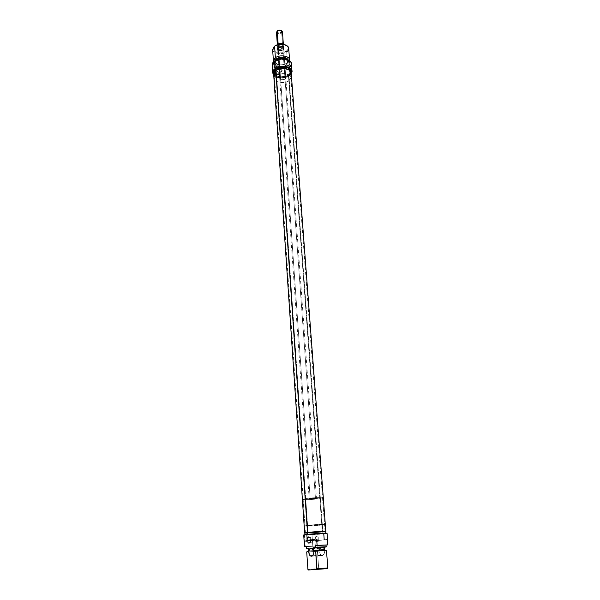 <?xml version="1.0" encoding="UTF-8"?>
<svg xmlns="http://www.w3.org/2000/svg" width="600" height="600" viewBox="0 0 600 600"><rect width="100%" height="100%" fill="white"/><g stroke="black" fill="none" stroke-linecap="round" stroke-linejoin="round"><path stroke-width="0.45" stroke-dasharray="3 2.25" d="M310.763 539.955C309.735 543.548 308.452 543.6 306.93 540.112L306.24 540.158C308.123 544.455 309.697 544.388 310.972 539.963L318.938 539.085L318.127 541.553C316.597 542.355 315.593 541.582 315.097 539.235L306.93 540.112C307.41 542.438 308.415 543.202 309.945 542.408L310.763 539.955C310.282 537.63 309.278 536.873 307.748 537.668L306.93 540.112L315.097 539.235L315.907 536.775C317.43 535.972 318.442 536.737 318.938 539.085L310.763 539.955L310.447 542.385L309.735 543.158L308.377 543.412L306.772 542.025L306.24 540.158L306.772 537.727L308.377 536.67L310.11 537.6L310.972 539.963C309.097 535.673 307.522 535.74 306.24 540.158L306.93 540.112C307.965 536.528 309.248 536.475 310.763 539.955M321.72 547.838L311.138 548.355L322.718 548.04L323.978 549.36L324.577 552.248L324.022 554.31L322.29 555.607C325.043 553.815 325.252 551.332 322.928 548.16L321.72 547.838C318.983 549.653 318.78 552.135 321.105 555.293L322.29 555.607L320.82 555.075L320.04 554.07L319.447 551.19L320.002 549.143L321.72 547.838M311.52 556.23L322.29 555.607L311.52 556.23M306.788 533.07L315.525 532.62L305.31 532.935L307.965 532.447L307.478 525.352L304.822 525.877C304.5 526.327 316.252 525.713 321.885 525L322.403 531.982L305.303 532.92L324.96 531.428L315.51 532.605L322.755 531.975L322.897 533.888L304.935 534.885L317.16 533.602L325.087 533.595L308.257 534.945L326.858 533.4M304.815 532.972L304.808 532.957C304.462 533.362 316.83 532.68 322.755 531.975L325.507 531.555M306.345 546.472L317.077 545.955L312.832 546.3L312.022 534.817L323.775 533.857L324.233 539.985L314.955 540.765L315.337 546.127L312.832 546.3L306.353 546.6L312.832 546.3L312.022 534.817L304.942 534.9L322.897 533.888L322.755 531.975M324.218 539.79L314.955 540.765L315.337 546.127L317.077 545.955L317.362 547.868L308.153 548.423L319.26 547.688L319.447 550.26L308.317 550.898L319.447 550.26L319.26 547.688L306.457 548.153M327.45 568.627L319.132 569.22L318.705 568.597L317.46 551.347L319.163 550.29L308.257 550.935L319.163 550.29L317.46 551.347L306.712 551.925L317.46 551.347L318.705 568.597L307.897 569.362L327.45 568.627L326.483 550.515L324.33 549.803L324.135 547.215L324.562 547.118M313.575 550.357L322.92 549.743L313.575 550.357M323.01 549.735L324.712 549.705L326.483 550.515L327.788 567.938M324.562 547.17L324.135 547.215L324.562 547.17M326.197 546.75L326.077 545.055L326.197 546.75M319.132 569.22L308.325 570L319.132 569.22M306.472 548.168L317.197 547.627L317.077 545.955L306.345 546.465M324.75 549.683L324.33 549.803L324.135 547.215M308.197 548.317L319.26 547.688L308.415 548.325M304.462 535.08L305.243 546.653L304.462 535.08L308.257 534.945L303.75 535.005M307.965 532.447L325.185 531.495L322.403 531.982L321.885 525L324.653 524.46C325.058 524.002 313.08 524.625 307.478 525.352L307.965 532.447M321.885 525L324.428 524.37L318.315 524.452L304.83 525.893L321.885 525M327.442 539.445L314.955 540.765L327.442 539.445M315.097 539.235L315.788 536.888L317.572 536.565L318.862 538.545L318.728 540.638L317.595 541.868L316.47 541.763L315.097 539.235M308.062 532.447L325.065 531.51L322.32 531.99L288.48 75.99L290.535 72.698C290.587 68.79 280.665 67.328 276.27 70.635L308.062 532.447L325.058 531.502L315.502 532.597L305.43 532.928L308.062 532.447L276.27 70.635L280.305 69.037L285.06 68.895L288.907 70.252L290.528 72.637L290.085 74.4L288.48 75.99L282.923 77.76L278.362 77.4L275.138 75.668L274.343 73.133L276.27 70.635L274.282 73.86C274.252 77.782 284.055 79.222 288.48 75.99L322.32 531.99L305.423 532.912L308.062 532.447M273.653 74.07L273.638 73.912C273.608 78.135 284.175 79.688 288.96 76.2L322.875 531.967L304.815 533.033L325.68 531.54L322.875 531.967L288.96 76.2L290.76 74.363M274.298 75.54L278.048 77.722L284.647 77.873L288.96 76.2L291.18 72.637M291.097 73.537L291.173 72.585M278.4 47.94C282.472 46.822 283.987 47.52 282.93 50.032L283.275 49.778C286.403 47.73 280.853 45.135 277.987 47.332L280.462 77.175C283.08 76.095 284.865 76.35 285.81 77.948L285.045 79.162L282.93 50.032L283.688 48.765C282.743 47.093 280.98 46.815 278.4 47.94L277.657 49.2C278.595 50.865 280.35 51.15 282.93 50.032L285.045 79.162C282.428 80.242 280.65 79.98 279.705 78.383L280.462 77.175L277.987 47.332L281.775 46.56L283.44 47.175L284.153 48.255L282.772 50.078L279.517 50.543L277.245 49.245L277.147 48.457L277.987 47.332C274.897 49.403 280.44 51.945 283.275 49.778L282.93 50.032C278.88 51.15 277.365 50.453 278.4 47.94M272.153 64.927L272.895 66.787L273.397 74.287L276.653 75.87C280.897 77.332 284.933 76.995 288.757 74.843L288.855 76.155C284.153 79.59 273.743 78.06 273.772 73.89L275.873 70.35L280.17 68.767L283.567 68.475L286.778 68.933L289.312 70.058L290.782 71.677L290.558 74.468L288.855 76.155L284.61 77.805L278.115 77.648L275.587 76.56L273.795 74.062L274.207 72.18L275.88 70.463C280.553 66.953 291.105 68.505 291.045 72.653L288.855 76.155L288.757 74.843L290.94 71.332M284.535 76.89L289.358 75.105L284.835 76.89L279.517 77.108L284.535 76.89L289.5 75C286.822 76.665 283.612 77.363 279.862 77.093L279.337 69.623L288.938 67.523L289.358 75.105L291.233 73.365L289.5 75L288.938 67.523L279.337 69.623L278.97 69.293L287.663 67.927L288.772 67.275C291.968 64.74 291.923 62.355 288.645 60.127M274.965 71.535C275.895 69.608 276.983 70.088 278.235 72.96L278.423 73.26C276.885 69.713 275.535 69.127 274.395 71.498L279.623 67.875L281.58 69.015L282.3 70.185L278.235 72.96C277.553 70.74 276.532 69.953 275.183 70.597L274.965 71.535C275.655 73.762 276.668 74.55 278.017 73.905L278.235 72.96L282.3 70.185L281.048 68.617L279.375 67.815L279 68.137L279.42 70.905L280.913 71.835L282.3 70.185L281.595 71.52L280.2 71.76L279.42 70.905L279.03 68.738L274.965 71.535L274.395 71.498L274.65 70.365L275.865 69.945L277.725 71.37L278.415 73.695L277.665 74.79L275.423 73.815L274.395 71.498C275.947 75.052 277.29 75.637 278.423 73.26L278.235 72.96C277.312 74.895 276.225 74.415 274.965 71.535M287.715 65.715C281.64 70.245 269.228 65.528 274.935 60.75L273.585 63.532C273.555 67.523 283.312 69 287.715 65.715L287.798 66.84L286.515 67.56C283.59 68.79 280.597 69 277.53 68.205C275.145 67.448 273.855 66.262 273.66 64.665L275.632 61.395L275.565 60.375L275.632 61.395L278.153 60.172L282.832 59.512L285.84 59.948L288.218 61.028L289.597 62.573L289.395 65.235L287.798 66.84L285.3 68.032L282.27 68.633L277.733 68.258L275.355 67.215L273.675 64.823L274.065 63.03L275.632 61.395C280.005 58.05 289.89 59.55 289.845 63.502L287.798 66.84L287.715 65.715L289.755 62.37L288.022 59.812C290.415 61.718 290.317 63.682 287.715 65.715L287.715 65.715M274.755 60.87C269.775 65.58 281.827 69.832 287.618 65.505L289.553 63.037L289.38 61.29L288.218 59.903C290.265 61.748 290.062 63.615 287.618 65.505L282.173 67.275L276.428 66.457L273.968 64.365L273.743 62.617L274.718 60.892C273.593 64.605 282.608 66.472 286.673 63.405L281.978 64.935L278.115 64.613L275.385 63.105L274.755 60.87M272.632 49.515C272.618 53.58 282.315 55.11 286.68 51.765L286.275 51.165L282.577 52.672L279.668 52.92L275.7 52.073L273.9 50.812L273.12 49.2L273.48 47.483L274.942 45.915C268.358 50.385 280.222 55.77 286.275 51.165L286.68 51.765C280.23 56.67 267.57 50.94 274.59 46.17M287.528 63.21L286.673 63.405L287.528 63.21C281.415 66 276.772 65.528 273.585 61.793C276.772 65.528 281.415 66 287.528 63.21L287.197 58.733L287.528 63.21L289.507 60.653L287.528 63.21M288.555 76.02L288.915 80.843C284.415 84.097 274.478 82.657 274.507 78.713L276.525 75.472L276.195 70.597L274.185 73.867C274.147 77.843 284.07 79.297 288.555 76.02L290.558 73.53L290.385 71.752L288.99 70.215L286.575 69.142L281.88 68.752L278.752 69.375L276.195 70.597L274.597 72.233L274.2 74.025L275.048 75.698L277.005 77.002L281.332 77.865L287.377 76.68L288.555 76.02L290.632 72.69C290.692 68.738 280.642 67.252 276.195 70.597L276.525 75.472L280.62 73.86L285.45 73.71L289.35 75.075L290.993 77.475L290.543 79.245L287.73 81.495L284.858 82.41L280.11 82.552L276.24 81.233L274.8 79.733L274.567 77.977L276.525 75.472C280.987 72.15 291.06 73.613 291 77.528L288.915 80.843L288.555 76.02M286.68 51.765L287.197 58.733L286.68 51.765L288.705 48.36M274.815 61.537L274.92 60.698L275.528 63.06L278.19 64.537L283.26 64.672L286.56 63.352L286.688 65.085C280.935 67.508 277.013 66.9 274.935 63.278L276.585 60.547L276.517 59.588L276.585 60.547L279.915 59.205L282.555 58.98L287.025 60.24L288.173 61.53L288.015 63.742L284.61 66.082L282.09 66.585L278.31 66.27L275.64 64.8L274.95 63.405L275.272 61.912L276.585 60.547C282.353 58.095 286.282 58.688 288.382 62.31L286.688 65.085L286.56 63.352L288.248 60.57L288.03 59.76L288.195 61.267L286.56 63.352C280.808 65.782 276.892 65.175 274.815 61.537L274.935 63.278M288.938 67.523L291.375 63.547M273.683 72.57L276.653 75.87L279.555 76.65L282.862 76.725L286.087 76.095L288.757 74.843L290.46 73.155L290.94 71.28M273.69 72.585L274.597 74.498L276.653 75.87L273.397 74.287L272.895 66.787L278.97 69.293L281.618 69.405L286.725 68.355L289.86 66.39L291.067 64.38L290.873 62.318L288.022 59.812M284.505 76.957L279.517 77.108L276.653 75.87L279.862 77.093L279.337 69.623L272.895 66.787M274.358 61.148L272.423 63.825L272.445 65.347L273.24 66.765C271.755 64.875 272.13 63 274.365 61.148M288.255 59.925L288.022 62.032L286.673 63.405C288.142 62.347 288.675 61.185 288.255 59.925M286.103 45.24C288.78 47.078 288.832 49.057 286.275 51.165L287.76 49.627L288.165 47.918L287.423 46.29L285.638 45M285.045 79.162L285.712 77.595L283.748 76.53L281.407 76.725L279.728 78.097L280.02 79.05L281.775 79.808L285.045 79.162M319.845 498.653L321.803 525C316.237 525.713 304.62 526.312 304.942 525.87L307.567 525.352L305.73 498.6L303.142 499.312C302.843 500.002 314.355 499.537 319.845 498.653L322.312 497.783L318.03 497.603L303.743 498.998L303.15 499.342L304.035 499.567L311.25 499.485L322.538 497.925C322.905 497.235 311.19 497.7 305.73 498.6L307.567 525.352C313.103 524.632 324.93 524.018 324.532 524.467L321.803 525L319.845 498.653M282.84 48.75L315.48 498.638L309.202 498.885L310.185 498.615L278.31 46.642L277.567 47.91C278.505 49.582 280.26 49.86 282.84 48.75L283.507 47.385L282.683 44.197L282.892 45.57L281.257 47.505C278.835 47.767 277.575 47.182 277.485 45.758L278.002 44.535L278.632 46.388L278.153 44.498L277.455 46.072C277.853 47.303 279.12 47.782 281.257 47.505L281.362 48.907L283.507 47.385L283.433 45.645L282.428 44.453L283.41 45.983L282.892 45.57L281.67 46.44L278.632 46.388L281.67 46.44L282.892 45.57L281.257 47.505L281.362 48.907L282.825 48.742L283.59 47.445L282.57 46.282L280.38 45.953L278.31 46.642C280.89 45.54 282.638 45.818 283.567 47.475L282.84 48.75C280.26 49.845 278.52 49.568 277.59 47.91L278.325 46.65L277.59 47.61L277.882 48.6L280.778 49.44L282.413 49.005L279.623 49.395L277.897 48.6L277.612 47.61L278.325 46.65L280.38 45.96L282.555 46.29L283.567 47.445L282.825 48.742L283.59 47.475C282.653 45.803 280.89 45.525 278.31 46.642L277.582 47.16L277.485 45.758L277.582 47.16L279.728 45.623L278.325 46.65L310.185 498.615L316.478 498.368L315.48 498.638L282.84 48.75L283.507 47.385L281.362 48.907L282.825 48.742M278.392 46.26L277.395 44.715L278.392 46.26L282.63 45.892L278.392 46.26M282.293 44.16L281.062 44.123L282.293 44.16M277.298 30.773L277.538 30.608C276.69 32.752 277.942 33.352 281.295 32.407L281.7 33.008C277.68 34.14 276.173 33.42 277.192 30.848M276.457 32.138C277.395 33.855 279.142 34.14 281.7 33.008L282.63 45.892L281.7 33.008L282.442 31.71M279.63 44.22L279.728 45.623L277.582 47.16L279.728 45.623L279.63 44.22M283.305 44.287L282.63 45.892L283.305 44.287M277.538 30.608L276.945 31.425L277.185 32.273L279.585 32.992L281.782 31.875L281.827 31.005L281.062 30.3M281.7 33.008L281.272 30.412M315.48 498.638L309.202 498.893L314.138 498.263L316.388 498.308L315.48 498.638M321.803 525L324.308 524.385L318.27 524.467L304.95 525.885L321.803 525M318.127 541.553L309.945 542.408M312.18 548.692L322.928 548.16M305.303 532.92L304.822 525.877M308.498 569.985L308.108 569.355M325.185 531.495L324.653 524.46M312.562 555.78L321.105 555.293M315.907 536.775L307.748 537.668M325.065 531.51L290.535 72.698M305.423 532.912L274.282 73.86M279.022 67.95L275.183 70.597M274.185 73.867L274.507 78.713M285.81 77.948L283.688 48.765M273.585 63.532L273.66 64.665M273.72 73.035L273.772 73.89M290.978 71.797L291.045 72.653M289.755 62.37L289.845 63.502M288.248 60.57L288.382 62.31M279.705 78.383L277.657 49.2M290.632 72.69L291 77.528M281.865 71.28L278.017 73.905M303.142 499.312L304.942 525.87M277.455 46.072L309.202 498.885M283.17 45.008L282.825 44.355M283.433 45.645L316.478 498.368M322.538 497.925L324.532 524.467"/><path stroke-width="0.9" d="M310.972 548.362L312.18 548.692C314.49 551.903 314.272 554.415 311.52 556.23L312.9 555.435L313.815 552.825L313.222 549.908L311.475 548.393L310.02 548.76L308.79 551.01L309.278 554.67L310.058 555.69L311.52 556.23L310.335 555.908C308.025 552.713 308.235 550.192 310.972 548.362L310.972 548.362M307.733 534.338L307.605 532.463L304.808 532.957L307.605 532.463L307.733 534.338M326.858 533.4L323.775 533.857L324.218 539.79M327.442 539.445L327.855 544.89L326.085 545.062L327.855 544.89L327.442 539.445M327.517 539.482L327.053 533.303C327.54 532.868 313.425 533.655 306.832 534.435L307.26 540.675L316.718 539.88L317.108 545.385L327.855 544.89L315.33 545.565L315.45 547.268L326.205 546.743L315.315 547.545L326.062 547.028L313.395 547.732L313.575 550.357L315.72 551.07L316.972 568.71L327.803 567.938L316.972 568.71L316.635 569.4L327.45 568.627L327.788 567.938L326.49 550.5L315.72 551.07L326.49 550.5M308.145 548.295L306.623 548.393L308.52 548.213L308.7 550.815L308.13 550.912L308.7 550.815L308.52 548.213L308.138 548.295L308.317 550.86M323.01 549.735L313.86 550.327L324.757 549.72M324.135 547.215L313.395 547.732L315.315 547.545L315.33 545.565L317.108 545.385L316.718 539.88L307.26 540.675L306.832 534.435L303.712 534.975L315.06 533.7L327.045 533.295M324.75 549.683L324.562 547.118L321.15 547.2L313.395 547.732L313.575 550.357L315.72 551.07L316.635 569.4L327.45 568.627M326.07 545.07L315.33 545.565L325.95 545.018L326.205 546.743M307.897 569.362L308.325 570L316.635 569.4L308.325 570L307.897 569.362L306.712 551.91L308.415 550.845L306.712 551.91L307.897 569.362L306.712 551.91M306.345 546.472L304.605 546.638L306.345 546.457L306.472 548.168M304.245 541.207L316.718 539.88L304.245 541.207L304.605 546.638L304.245 541.207M303.75 535.005L304.462 535.08M325.808 533.183L325.673 531.465C326.108 531.06 313.5 531.75 307.605 532.463L314.955 531.795L307.485 532.463L275.782 70.418L273.638 73.898L304.642 532.972L307.485 532.463L304.642 532.972M322.755 531.975L325.507 531.555M325.673 531.457L314.955 531.795L325.837 531.442C326.28 531.037 313.47 531.743 307.485 532.463L275.782 70.418L274.08 72.165L273.638 73.912M304.815 532.972L306.788 533.07M273.653 74.07L274.298 75.54M290.76 74.363L291.097 73.537M291.173 72.585L289.425 70.005L285.278 68.535L280.132 68.692L275.782 70.418C280.522 66.847 291.24 68.43 291.18 72.637L325.837 531.45M288.645 60.127C283.905 58.08 279.233 58.35 274.635 60.945L275.01 68.625C280.215 64.688 292.013 66.427 291.945 71.07L291.233 73.365C295.71 67.905 281.572 63.668 275.01 68.625C272.572 70.448 272.04 72.338 273.397 74.287L272.655 72.457L275.175 68.865L274.493 61.057C282.39 55.155 297.57 62.123 288.938 67.523M273.683 74.512C272.25 72.578 272.745 70.695 275.175 68.865C281.43 64.14 295.05 67.95 291.225 73.26L291.75 71.205L289.868 68.43L287.1 67.185L281.707 66.742L278.115 67.455L274.358 69.517L272.955 71.707L273.683 74.512M287.918 59.685C283.913 57.675 279.817 57.825 275.632 60.12L279.585 58.53L282.72 58.26L285.683 58.695L288.015 59.805C283.935 57.78 279.788 57.93 275.558 60.255L274.755 60.87L275.558 60.255C279.788 57.93 283.935 57.78 288 59.805L284.82 58.905L281.145 58.807L277.56 59.528L274.358 61.148L272.153 64.927L272.655 72.457M289.567 59.858L289.507 60.653C290.903 56.302 280.163 54.037 275.385 57.727C279.743 54.367 289.62 55.883 289.567 59.858L288.705 48.36C288.743 44.31 278.918 42.765 274.59 46.17L275.385 57.727L276.345 58.748L274.718 60.892L276.345 58.748L275.385 57.727L274.59 46.17L272.632 49.515L273.413 61.012L275.385 57.727C273.69 58.98 273.09 60.338 273.585 61.793L273.413 61.012M276.457 58.8L274.92 60.698L276.457 58.8L276.517 59.588L276.457 58.8C281.377 56.49 285.233 56.805 288.03 59.76L285.998 57.99L282.428 57.233L279.788 57.457L276.457 58.8M291.945 71.07L291.375 63.547C291.435 58.852 279.675 57.075 274.493 61.057C272.07 62.895 271.538 64.808 272.895 66.787M290.978 71.797L290.94 71.332C291 67.177 280.455 65.625 275.79 69.142L275.873 70.35L275.79 69.142L273.72 73.035M290.94 71.28L290.1 69.502L288.06 68.1L285.135 67.29L281.76 67.2L278.475 67.852L275.79 69.142L274.118 70.86L273.69 72.585M276.345 58.748L279.75 57.375L283.77 57.255L287.017 58.44L288.255 59.925C285.54 56.738 281.572 56.347 276.345 58.748M285.638 45L280.14 44.168L274.942 45.915C278.587 43.8 282.308 43.575 286.103 45.24M274.59 46.17C281.175 41.123 293.873 47.123 286.68 51.765M283.358 44.303L282.442 31.71C281.505 29.992 279.75 29.707 277.192 30.848L278.108 43.777L282.36 43.418L282.683 44.197L279.112 43.807L278.002 44.535L279.112 43.807L282.157 43.86L282.36 43.418L278.108 43.777L277.395 44.715L278.108 43.777L277.298 30.773M281.062 30.3L278.31 30.21L276.457 32.138L277.343 44.73M281.062 44.123L279.63 44.22L281.062 44.123M282.36 43.418L283.305 44.287L282.36 43.418M277.192 30.848C281.235 29.715 282.735 30.435 281.7 33.008M281.272 30.412L277.538 30.608M279.112 43.807L279.63 44.22L279.112 43.807L278.153 44.498L279.112 43.807M304.928 534.683L304.808 532.957M322.913 549.735L324.112 550.545M304.125 541.162L303.712 534.975M310.335 555.908L312.562 555.78"/></g></svg>
